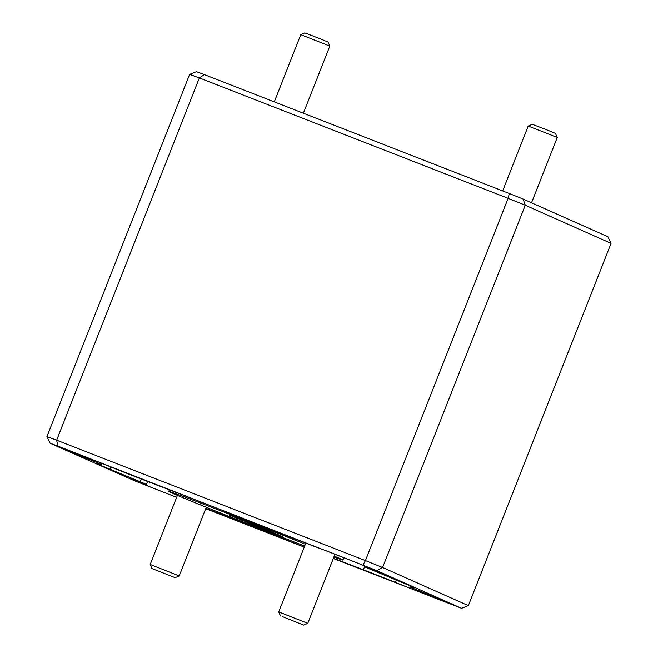 <?xml version="1.0" encoding="UTF-8"?>
<svg xmlns="http://www.w3.org/2000/svg" width="658" height="658" viewBox="0 0 658 658"><rect width="100%" height="100%" fill="white"/><g stroke="black" fill="none" stroke-linecap="round" stroke-linejoin="round"><path stroke-width="0.99" d="M329.814 46.093L300.788 34.66L304.835 32.9L319.566 38.551L328.054 42.046L329.814 46.093L303.371 113.217M528.226 126.048L532.273 124.288L547.012 129.939L555.5 133.434L557.252 137.481L528.226 126.048L502.671 190.927M151.949 568.537L175.168 577.683L151.949 568.537L150.189 564.482L179.215 575.923L206.267 507.252M223.679 514.243L223.325 515.14L205.847 508.305M110.889 466.983L110.018 469.187A34.94 0.428 -158.5 0 1 97.45 463.874A34.94 0.428 -158.5 0 1 99.629 464.573A169.723 2.073 -158.5 0 1 97.91 463.553A169.723 2.073 -158.5 0 1 101.291 464.441L84.421 457.409A35.943 0.436 -158.5 0 1 59.417 447.103A35.943 0.436 -158.5 0 1 83.903 456.298A35.943 0.436 -158.5 0 1 116.227 469.146L148.28 481.771A169.723 2.073 -158.5 0 1 195.187 499.817A34.94 0.428 -158.5 0 1 212.164 506.347A34.94 0.428 -158.5 0 1 232.57 514.4A169.723 2.073 -158.5 0 1 288.327 536.377L315.577 546.872A35.943 0.436 -158.5 0 1 338.985 555.755A35.943 0.436 -158.5 0 1 381.377 572.912A35.943 0.436 -158.5 0 1 371.852 569.483L365.239 567.106L371.457 569.779A169.723 2.073 -158.5 0 1 401.635 582.33A34.94 0.428 -158.5 0 1 414.203 587.643A34.94 0.428 -158.5 0 1 412.015 586.944L412.13 586.665M304.292 547.045A34.94 0.428 21.5 0 1 299.489 545.178A34.94 0.428 21.5 0 1 279.082 537.125L279.428 536.237M99.629 464.573L99.86 463.989M305.386 544.265A93.6 1.143 -158.5 0 0 232.513 515.395A93.6 1.143 -158.5 0 0 168.744 491.452A93.6 1.143 -158.5 0 0 279.132 536.122A93.6 1.143 -158.5 0 0 304.695 546.025M333.886 557.046A93.6 1.143 -158.5 0 0 342.908 560.065A93.6 1.143 -158.5 0 0 334.248 556.109M396.322 580.076L395.417 582.379A35.943 0.436 -158.5 0 0 427.741 595.227A35.943 0.436 -158.5 0 0 452.235 604.414A35.943 0.436 -158.5 0 0 427.231 594.108L409.86 586.952L410.288 585.883M147.556 481.5L146.413 484.411L139.8 482.034A35.943 0.436 -158.5 0 0 130.268 478.613A35.943 0.436 -158.5 0 0 172.659 495.762A35.943 0.436 -158.5 0 0 176.648 497.308M282.224 616.546L303.725 625.1L282.224 616.546M280.497 615.954L278.737 611.907L307.771 623.34L335.004 554.209M267.872 530.998L282.422 536.492L261.563 527.642L229.231 515.025L267.872 530.998M523.143 199.078L525.273 205.238L382.586 567.484L468.356 605.623L611.052 243.378L525.273 205.238L508.124 198.346L199.341 77.94L56.646 440.186L365.429 560.591L508.124 198.346L509.341 193.526L523.143 199.078L607.893 236.757L611.052 243.378M333.326 558.461L461.538 608.288L376.795 570.609L57.912 446.108L56.646 440.186L46.948 436.608L189.644 74.362L196.462 71.697L204.268 74.576L509.341 193.526M204.268 74.576L199.341 77.94L189.644 74.362M362.986 565.066L365.429 560.591L382.586 567.484L376.795 570.609M333.409 558.255A169.723 2.073 -158.5 0 0 363.372 569.746L364.853 565.995M110.018 469.187A169.723 2.073 -158.5 0 0 140.195 481.738L141.248 479.065M57.912 446.108L50.107 443.229L134.857 480.908L176.632 497.366M205.699 508.7L304.259 547.127M410.756 586.081L410.362 587.084A169.723 2.073 -158.5 0 0 413.734 587.964A169.723 2.073 -158.5 0 0 412.015 586.944M410.362 587.084L409.86 586.952M395.417 582.379L363.372 569.746M223.325 515.14A169.723 2.073 -158.5 0 0 279.082 537.125M146.413 484.411L140.195 481.738M46.948 436.608L50.107 443.229M461.538 608.288L468.356 605.623M84.421 457.409L84.734 456.619M270.866 531.565L270.668 532.075M274.147 532.947L273.983 533.358M250.377 523.118L250.081 523.875M372.074 568.915L371.852 569.483M175.168 577.683L179.215 575.923M343.854 557.663L342.908 560.065M278.737 611.907L305.797 543.212M303.725 625.1L307.763 623.34M169.377 489.848L168.744 491.452M101.784 464.564L102.204 463.503M365.568 566.275L365.239 567.106M150.189 564.482L177.397 495.408M531.524 202.804L557.26 137.489M274.304 101.883L300.788 34.66"/></g></svg>
